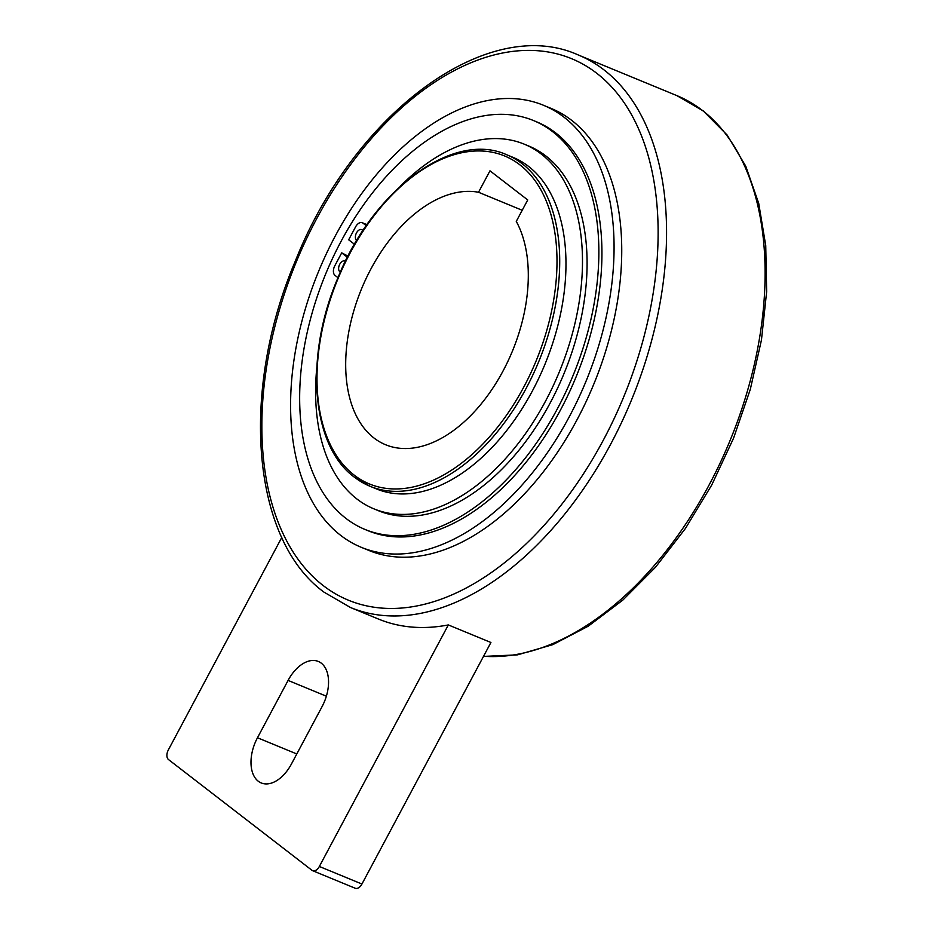 <?xml version="1.0" encoding="UTF-8"?>
<svg xmlns="http://www.w3.org/2000/svg" width="935" height="935" viewBox="0 0 935 935"><rect width="100%" height="100%" fill="white"/><g stroke="black" fill="none" stroke-linecap="round" stroke-linejoin="round"><path stroke-width="1.4" d="M543.445 105.258L551.112 108.413A239.056 144.551 112.4 0 1 571.647 120.323A239.056 144.551 112.4 0 1 585.754 402.389A239.056 144.551 112.4 0 1 368.881 550.446L361.214 547.291A239.056 144.551 -67.6 0 0 578.087 399.233A239.056 144.551 -67.6 0 0 563.98 117.167A239.056 144.551 -67.6 0 0 543.445 105.258A239.056 144.551 -67.6 0 0 326.572 253.315A239.056 144.551 -67.6 0 0 340.679 535.369A239.056 144.551 -67.6 0 0 361.214 547.291M533.546 120.568L536.608 121.83A221.127 133.717 112.4 0 1 555.6 132.852A221.127 133.717 112.4 0 1 568.655 393.752A221.127 133.717 112.4 0 1 368.051 530.718L364.977 529.444A221.127 133.717 -67.6 0 0 565.582 392.49A221.127 133.717 -67.6 0 0 552.538 131.59A221.127 133.717 -67.6 0 0 533.546 120.568A221.127 133.717 -67.6 0 0 332.942 257.522A221.127 133.717 -67.6 0 0 345.985 518.422A221.127 133.717 -67.6 0 0 364.977 529.444M506.747 154.778C453.206 130.281 372.831 189.863 337.675 278.443C304.191 356.749 311.273 445.855 354.4 477.201L370.085 486.293L376.326 488.876A179.298 108.413 -67.6 0 0 538.981 377.833A179.298 108.413 -67.6 0 0 528.404 166.278A179.298 108.413 -67.6 0 0 512.999 157.349L506.747 154.778A179.298 108.413 -67.6 0 1 522.151 163.707A179.298 108.413 -67.6 0 1 532.728 375.251A179.298 108.413 -67.6 0 1 370.085 486.293A179.298 108.413 -67.6 0 1 354.681 477.364M340.41 272.062A5.972 3.611 112.4 0 1 340.387 272.05A5.972 3.611 112.4 0 1 339.873 271.758A5.972 3.611 112.4 0 1 339.522 264.71A5.972 3.611 112.4 0 1 344.945 261.005A5.972 3.611 112.4 0 1 345.436 261.286M356.749 240.482A5.972 3.611 112.4 0 1 356.621 240.388A5.972 3.611 112.4 0 1 356.27 233.341A5.972 3.611 112.4 0 1 361.693 229.636A5.972 3.611 112.4 0 1 362.207 229.94A5.972 3.611 112.4 0 1 362.874 230.711M524.219 144.154L528.824 146.059A197.227 119.259 112.4 0 1 545.76 155.888A197.227 119.259 112.4 0 1 557.4 388.586A197.227 119.259 112.4 0 1 378.476 510.732L373.883 508.839A197.227 119.259 -67.6 0 0 552.795 386.693A197.227 119.259 -67.6 0 0 541.166 153.983A197.227 119.259 -67.6 0 0 524.219 144.154A197.227 119.259 -67.6 0 0 400.379 186.147M316.778 367.817A197.227 119.259 -67.6 0 0 356.936 499.009A197.227 119.259 -67.6 0 0 373.883 508.839M350.496 607.516A298.826 180.689 -67.6 0 0 621.588 422.445A298.826 180.689 -67.6 0 0 603.963 69.868A298.826 180.689 -67.6 0 0 578.286 54.978C487.556 13.861 353.956 113.532 295.483 260.678C239.909 390.842 251.34 539.051 323.966 592.124L350.496 607.516L378.465 619.052A298.826 180.689 -67.6 0 0 448.332 624.931L490.922 642.485L361.938 884.031A7.714 4.663 112.4 0 1 355.23 888.25L312.641 870.695A7.714 4.663 -67.6 0 0 319.349 866.476L361.938 884.031M478.521 192.259L489.975 170.813L527.726 199.95L516.272 221.396A134.956 81.602 112.4 0 1 503.065 370.95A134.956 81.602 112.4 0 1 385.559 444.721A134.956 81.602 112.4 0 1 370.926 268.953A134.956 81.602 112.4 0 1 478.521 192.259L522.209 210.27M312.641 870.695A7.714 4.663 -67.6 0 1 311.974 870.31L168.522 759.582A7.714 4.663 -67.6 0 1 168.347 749.917L281.797 537.438M448.332 624.931L319.349 866.476M288.085 680.411A34.7 20.979 112.4 0 1 318.297 661.442A34.7 20.979 112.4 0 1 322.061 706.638L291.451 763.977A34.7 20.979 112.4 0 1 261.239 782.946A34.7 20.979 112.4 0 1 257.476 737.75L288.085 680.411L326.373 696.201M347.434 257.3L341.696 252.859L348.042 256.108M341.696 252.859L334.835 265.727A7.714 4.663 -67.6 0 0 335.01 275.381L337.991 277.683M366.964 224.669A7.714 4.663 112.4 0 0 366.859 224.622L362.254 222.717A7.714 4.663 -67.6 0 1 362.92 223.103L366.263 225.686M362.254 222.717A7.714 4.663 -67.6 0 0 355.545 226.936L348.673 239.792L354.505 244.292M354.155 475.097A177.369 107.245 -67.6 0 0 523.822 386.973A177.369 107.245 -67.6 0 0 519.837 164.805A177.369 107.245 -67.6 0 0 350.169 252.929A177.369 107.245 -67.6 0 0 354.155 475.097M483.477 656.417L517.569 654.851L552.83 644.636L588.244 626.193L622.803 600.106L655.529 567.194L685.46 528.427L711.745 484.984L733.578 438.141L750.314 389.334L761.452 340.001L766.653 291.627L765.742 245.648L758.729 203.421L745.756 166.173L727.138 135.026L703.342 110.984L676.811 95.592A298.826 180.689 112.4 0 1 702.477 110.482A298.826 180.689 112.4 0 1 731.754 436.353A298.826 180.689 112.4 0 1 483.57 656.241M323.218 585.579A292.854 177.077 -67.6 0 0 603.356 440.093A292.854 177.077 -67.6 0 0 596.764 73.281A292.854 177.077 -67.6 0 0 316.626 218.778A292.854 177.077 -67.6 0 0 323.218 585.579M296.792 753.961L257.476 737.75M362.92 223.103L366.906 224.751M676.811 95.592L578.286 54.978"/></g></svg>

